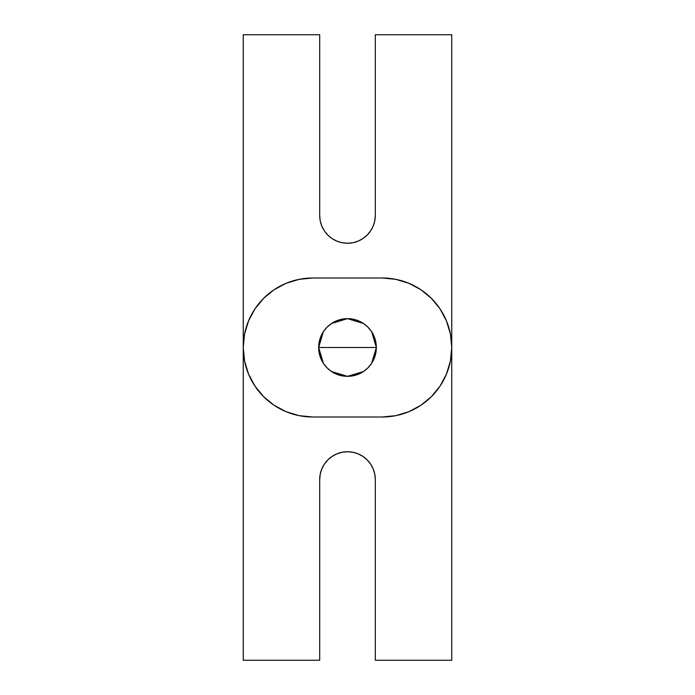 <?xml version="1.0" encoding="UTF-8"?>
<svg xmlns="http://www.w3.org/2000/svg" width="695" height="695" viewBox="0 0 695 695"><rect width="100%" height="100%" fill="white"/><g stroke="black" fill="none" stroke-linecap="round" stroke-linejoin="round"><path stroke-width="1.04" d="M323.349 363.268L318.658 347.5L319.214 353.13L320.855 358.542L323.522 363.52L327.102 367.898L331.48 371.478L336.458 374.145L341.87 375.786L347.5 376.342L353.13 375.786L358.542 374.145L363.52 371.478L367.898 367.898L371.478 363.52L374.145 358.542L375.786 353.13L376.342 347.5A28.843 28.843 0 0 1 347.5 376.342A28.843 28.843 0 0 1 318.658 347.5L376.342 347.5L371.643 363.285M371.304 363.789L368.168 367.612M367.62 368.159L363.667 371.382M363.398 371.564L347.517 376.342L331.628 371.582M331.333 371.382L327.38 368.159M326.824 367.612L323.696 363.789M443.54 314.739L446.459 320.908L449.378 329.508M320.23 220.871L319.7 215.45L319.7 34.75L243.25 34.75L243.25 660.25L319.7 660.25L319.7 479.55L320.23 474.129L321.82 468.908L324.383 464.104L327.84 459.89L332.054 456.433L336.858 453.87L342.079 452.28L347.5 451.75L352.921 452.28L358.142 453.87L362.946 456.433L367.16 459.89L370.617 464.104L373.18 468.908L374.77 474.129L375.3 479.55L375.3 660.25L451.75 660.25L451.75 34.75L375.3 34.75L375.3 215.45L374.77 220.871L373.18 226.092L370.617 230.896L367.16 235.11L362.946 238.567L358.142 241.13L352.921 242.72L347.5 243.25L342.079 242.72L336.858 241.13L332.054 238.567L327.84 235.11L324.383 230.896L321.82 226.092L320.23 220.871L319.7 215.45L319.7 34.75L243.25 34.75L243.25 347.5L244.588 333.939L248.541 320.908L252.563 312.75M374.77 474.129L375.3 479.55L375.3 660.25L451.75 660.25L451.75 34.75L375.3 34.75L375.3 215.45A27.8 27.8 0 0 1 347.5 243.25A27.8 27.8 0 0 1 319.7 215.45M251.46 380.261L248.541 374.092L245.622 365.492M244.588 333.939L243.25 347.5A69.5 69.5 0 0 0 312.75 417L382.25 417L312.75 417L299.189 415.662L286.158 411.709L274.134 405.289L263.605 396.645L254.961 386.116L248.541 374.092L244.588 361.061L243.25 347.5L243.25 660.25L319.7 660.25L319.7 479.55A27.8 27.8 0 0 1 347.5 451.75A27.8 27.8 0 0 1 375.3 479.55M450.412 361.061L451.75 347.5A69.5 69.5 0 0 0 382.25 278L312.75 278L382.25 278L395.811 279.338L408.842 283.291L420.866 289.711L431.395 298.355L440.039 308.884L446.459 320.908L450.412 333.939L451.75 347.5L450.412 361.061L446.459 374.092L442.437 382.25M327.84 459.89L332.054 456.433M367.16 235.11L362.946 238.567M248.541 320.908L254.961 308.884L263.605 298.355L274.134 289.711L286.158 283.291L299.189 279.338L312.75 278A69.5 69.5 0 0 0 243.25 347.5M446.459 374.092L440.039 386.116L431.395 396.645L420.866 405.289L408.842 411.709L395.811 415.662L382.25 417A69.5 69.5 0 0 0 451.75 347.5M371.651 331.732L376.342 347.5L375.786 341.87L374.145 336.458L371.478 331.48L367.898 327.102L363.52 323.522L358.542 320.855L353.13 319.214L347.5 318.658L341.87 319.214L336.458 320.855L331.48 323.522L327.102 327.102L323.522 331.48L320.855 336.458L319.214 341.87L318.658 347.5L323.357 331.715M347.5 347.5L318.658 347.5A28.843 28.843 0 0 1 347.5 318.658A28.843 28.843 0 0 1 376.342 347.5L347.5 347.5M323.696 331.211L326.832 327.388M327.38 326.841L331.333 323.618M331.602 323.436L347.483 318.658L363.372 323.418M363.667 323.618L367.62 326.841M368.176 327.388L371.304 331.211"/></g></svg>
